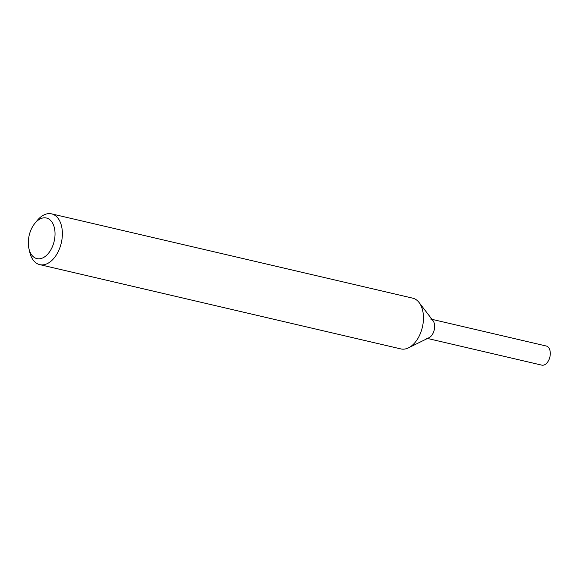 <?xml version="1.0" encoding="UTF-8"?>
<svg xmlns="http://www.w3.org/2000/svg" width="579" height="579" viewBox="0 0 579 579"><rect width="100%" height="100%" fill="white"/><g stroke="black" fill="none" stroke-linecap="round" stroke-linejoin="round"><path stroke-width="0.87" d="M34.863 223.364L37.165 220.556A26.062 16.046 103.1 0 1 51.596 213.868L412.682 298.156A26.062 16.046 103.1 0 1 419.095 302.527A26.062 16.046 103.1 0 1 422.381 327.178A26.062 16.046 103.1 0 1 408.513 347.834A26.062 16.046 103.1 0 1 400.827 348.913L39.748 264.632A26.062 16.046 103.1 0 1 36.904 263.481A26.062 16.046 103.1 0 1 29.768 252.241L28.95 248.709A20.851 12.839 103.1 0 1 34.863 223.364A20.851 12.839 103.1 0 1 51.936 222.054A20.851 12.839 103.1 0 1 51.777 248.051A20.851 12.839 103.1 0 1 34.66 257.706A20.851 12.839 103.1 0 1 28.95 248.709M51.596 213.868A26.062 16.046 103.1 0 1 61.302 242.898A26.062 16.046 103.1 0 1 39.748 264.632M419.095 302.527L432.998 320.665A9.814 6.043 103.1 0 1 434.236 329.95A9.814 6.043 103.1 0 1 429.01 337.723L408.513 347.834M430.581 319.015A9.814 6.043 103.1 0 1 434.236 329.95A9.814 6.043 103.1 0 1 426.115 338.136M431.985 319.34L546.236 346.01A9.814 6.043 103.1 0 1 547.307 346.445A9.814 6.043 103.1 0 1 549.652 357.844A9.814 6.043 103.1 0 1 541.77 365.132L427.519 338.462"/></g></svg>
